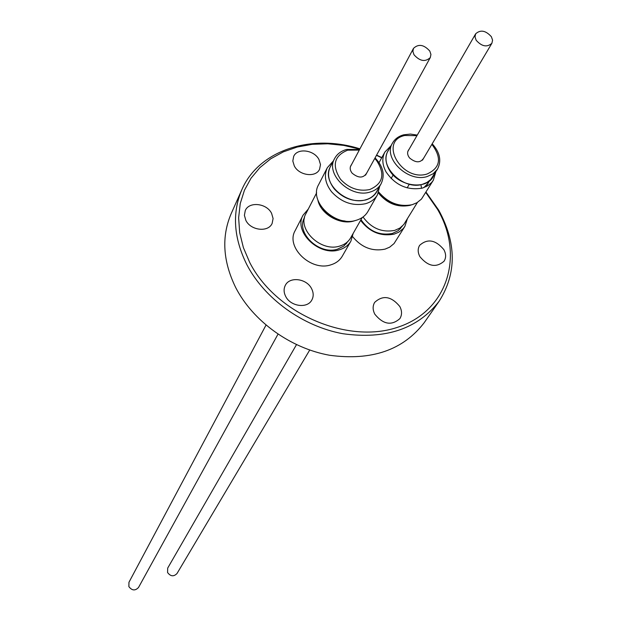 <?xml version="1.0" encoding="UTF-8"?>
<svg xmlns="http://www.w3.org/2000/svg" width="621" height="621" viewBox="0 0 621 621"><rect width="100%" height="100%" fill="white"/><g stroke="black" fill="none" stroke-linecap="round" stroke-linejoin="round"><path stroke-width="0.93" d="M265.99 325.14L128.958 582.281L128.873 586.612C131.994 590.695 135.223 590.975 138.537 587.45L277.983 334.199M413.997 54.764L412.88 51.427L413.477 48.384C418.461 43.649 423.902 44.549 429.802 51.077L430.935 54.462L430.306 57.551C425.3 62.216 419.858 61.285 413.997 54.764M425.796 192.494L437.58 209.417C464.71 255.705 447.609 311.68 396.772 327.562C346.347 344.197 275.25 312.968 249.72 262.466L243.393 247.632L239.675 232.603L238.635 217.785L240.249 203.541L244.441 190.228L251.063 178.157L259.912 167.6L270.748 158.782L283.285 151.889L297.195 147.045L312.153 144.328L327.81 143.785L343.809 145.407L359.784 149.133M376.466 155.335L381.705 157.812M359.939 148.846C311.315 133.36 258.794 150.212 241.848 189.692C231.975 212.887 233.612 237.82 246.754 264.499C264.43 298.654 302.792 326.398 342.839 333.71C385.82 339.703 417.972 328.796 439.295 301.006C456.738 273.224 456.551 242.966 438.744 210.216L426.029 192.114M381.83 157.594L376.59 155.103M419.912 256.69C428.102 266.525 436.144 268.031 444.062 261.208C446.196 257.746 446.126 253.88 443.852 249.626C435.554 239.768 427.481 238.348 419.625 245.349C417.623 248.749 417.716 252.53 419.912 256.69M285.652 296.349C290.473 306.541 307.465 308.839 311.858 299.959C313.706 296.458 313.621 292.693 311.595 288.687C306.689 278.456 289.565 276.26 285.303 285.381C283.603 288.796 283.719 292.452 285.652 296.349M294.292 165.916C299.035 175.611 315.856 177.823 319.551 169.3L320.498 164.588L318.977 159.558C314.164 149.847 297.257 147.713 293.671 156.414L292.817 161.018L294.292 165.916M245.846 220.346C250.643 230.57 268.311 232.588 272.13 223.42L273.093 218.545L271.61 213.391C266.735 203.152 248.951 201.22 245.264 210.604L244.402 215.347L245.846 220.346M374.828 314.21C383.204 324.465 391.548 325.94 399.862 318.627C402.105 314.963 402.09 310.927 399.808 306.502C391.3 296.217 382.924 294.843 374.673 302.373C372.577 305.959 372.631 309.902 374.828 314.21M241.848 189.692L231.128 213.771C221.371 236.686 222.885 261.262 235.662 287.492C252.856 321.065 290.31 348.21 329.51 355.251C371.606 360.98 403.184 350.104 424.244 322.633L439.295 301.006M296.473 344.671L167.701 568.091L167.569 572.523C170.589 576.482 173.725 576.824 176.993 573.54L309.708 350.058M476.175 40.28L475.003 36.88L475.647 33.821C480.46 29.482 485.707 30.452 491.39 36.732L492.577 40.171L491.894 43.268C487.058 47.545 481.818 46.552 476.175 40.28M374.727 158.487L376.466 160.389C385.416 173.958 383.157 183.684 369.674 189.56C358.635 191.726 348.917 188.303 340.51 179.283C331.676 165.489 334.059 155.786 347.675 150.173L359.28 150.088M334.564 158.627C325.148 174.291 350.492 198.417 369.914 192.091C374.975 190.655 378.686 187.922 381.038 183.901L376.621 191.672C374.059 195.848 370.364 198.573 365.552 199.846C346.572 205.792 320.77 182.652 330.465 166.583L334.564 158.627C337.024 154.047 341.03 150.988 346.588 149.475M379.726 186.215L377.413 194.893C374.867 199.232 370.869 202.182 365.427 203.742C352.627 206.304 341.364 202.345 331.637 191.873C325.218 183.521 323.782 175.456 327.337 167.67L333.345 160.994M327.337 167.67L318.589 184.724C308.521 201.561 335.356 227.232 356.05 220.331C361.422 218.771 365.373 215.836 367.904 211.528L377.413 194.893M345.167 221.037C336.108 220.113 328.726 216.092 323.013 208.998M355.484 220.486L353.885 220.998C340.052 225.353 320.583 214.02 317.867 200.032M316.648 192.821L305.928 213.647C296.683 229.102 320.925 252.452 339.765 246.056C344.671 244.596 348.28 241.88 350.609 237.913L362.19 217.567M377.778 189.638C375.666 194.784 371.622 198.231 365.629 199.985C353.76 202.345 343.32 198.673 334.308 188.97C327.694 180.199 326.77 172.04 331.544 164.495M366.879 172.739C363.564 178.32 358.651 178.468 352.138 173.174C349.747 170.045 349.576 167.134 351.626 164.449M402.649 205.45C392.658 204.736 384.663 200.296 378.678 192.137M411.521 204.86L409.93 205.372C397.603 207.717 387.077 203.579 378.36 192.968M363.013 216.993C371.342 228.295 381.923 232.759 394.746 230.383L399.862 228.086L403.782 224.515L417.405 202.454M420.96 184.794L421.535 188.326M429.235 181.115L428.234 183.055L423.864 187.635M407.314 218.934L404.915 226.316L403.262 228.559L398.837 232.161L394.203 234.109C380.797 236.663 369.596 232.083 360.599 220.362M360.98 219.694C368.99 231.214 379.454 235.801 392.379 233.473L398.177 230.67L402.268 226.184M352.666 236.694C361.624 247.538 372.421 251.684 385.067 249.122L389.646 247.181L394.024 243.595L404.915 226.316M392.511 143.047C382.668 158.153 408.028 182.815 427.17 176.55L433.186 173.756L437.432 169.23L430.524 179.733L426.914 182.473L422.482 184.282C403.44 190.546 378.282 166.032 388.086 150.965L392.511 143.047C394.886 138.941 398.612 136.201 403.673 134.819M433.885 175.037C428.397 190.779 398.061 187.061 388.963 169.331C384.919 161.646 384.997 154.862 389.196 148.986M435.802 171.893L433.342 180.214L431.642 182.512L427.931 185.663L422.272 188.14C407.329 190.631 395.251 185.205 386.037 171.87C382.171 164.65 381.806 158.029 384.935 151.998L390.989 145.772M378.709 192.052C388.172 202.982 399.334 207.197 412.204 204.682L416.947 202.725L421.465 199.077L433.342 180.214M423.848 157.858C420.611 163.067 415.86 163.106 409.596 157.99C407.143 154.792 406.98 151.881 409.099 149.273M353.163 233.426L350.896 241.119C348.412 245.349 344.546 248.253 339.314 249.813C319.155 256.683 293.213 231.711 303.087 215.153L308.295 209.052M304.531 217.513C295.511 232.627 319.163 255.402 337.552 249.145L343.793 246.087L348.14 241.196M303.087 215.153L295.161 230.616C285.365 247.049 310.904 271.719 330.822 264.849C335.992 263.281 339.811 260.401 342.28 256.201L350.896 241.119M431.867 144.351C442.074 157.99 440.444 167.895 426.961 174.059C401.546 181.945 378.399 141.037 404.791 135.494L416.947 135.657M350.314 166.902L413.477 48.384M365.544 175.176L430.306 57.551M407.756 151.602L475.647 33.821M422.474 160.171L491.894 43.268M381.038 183.901C385.214 175.145 383.227 166.475 375.061 157.881M359.606 149.475L346.759 149.428M425.975 186.75L428.234 183.055M401.391 226.96L400.227 228.87M393.163 174.967L391.121 178.522M409.247 184.352L407.151 187.876M384.935 151.998L379.043 162.593M437.432 169.23C441.733 160.886 439.994 152.409 432.2 143.785M417.273 135.091L410.38 134.074L403.852 134.78M304.306 218.708L303.343 220.579M347.255 242.035L346.215 243.859"/></g></svg>
